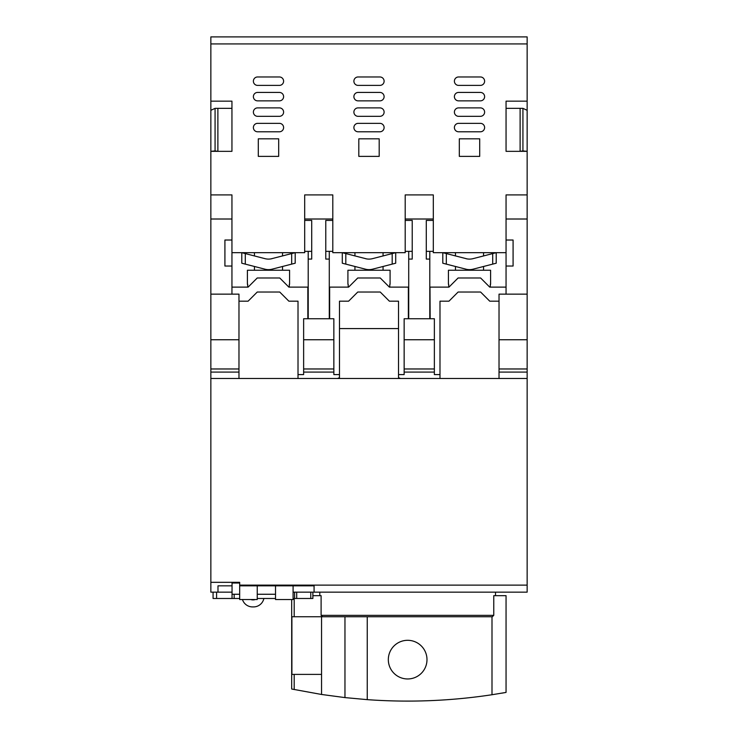 <?xml version="1.0" encoding="UTF-8"?>
<svg xmlns="http://www.w3.org/2000/svg" width="738" height="738" viewBox="0 0 738 738"><rect width="100%" height="100%" fill="white"/><g stroke="black" fill="none" stroke-linecap="round" stroke-linejoin="round"><path stroke-width="1.11" d="M210.856 43.929L210.856 36.9L527.144 36.9L210.856 36.9L527.144 36.9L527.144 43.929L210.856 43.929L210.856 294.148L238.974 294.148L238.974 372.09L210.856 372.09L210.856 592.153L213.07 592.153L213.07 598.481L216.585 598.481L216.585 592.153L213.07 592.153M527.144 219.011L506.056 219.011L506.056 194.906L527.144 194.906L527.144 294.148L506.056 294.148L506.056 240.025L513.085 240.025L513.085 266.031L506.056 266.031M210.856 219.011L231.944 219.011L231.944 240.025L224.915 240.025L224.915 266.031L231.944 266.031L231.944 294.148L210.856 294.148L210.856 339.748L238.974 339.748M231.944 219.011L231.944 194.906L210.856 194.906M231.944 240.025L231.944 252.673L304.693 252.673L304.693 194.906L332.801 194.906L332.801 220.413L325.772 220.413L325.772 259.075L329.286 259.075L329.286 251.354M332.801 220.413L332.801 252.673L405.199 252.673L405.199 220.413L412.228 220.413L412.228 259.075L408.714 259.075L408.714 318.742L429.793 318.742L429.793 251.354M429.793 259.075L426.287 259.075L426.287 220.413L433.307 220.413L433.307 252.673L506.056 252.673M527.144 194.906L527.144 151.336L506.056 151.336L506.056 101.152L527.144 101.152L527.144 43.929M210.856 101.152L231.944 101.152L231.944 151.336L210.856 151.336L215.072 150.921L215.072 108.338L210.856 110.313M479.7 138.818L479.7 156.382L459.313 156.382L459.313 138.818L479.7 138.818M480.401 85.396L458.612 85.396A4.216 4.216 0 0 1 454.396 81.18A4.216 4.216 0 0 1 458.612 76.964L480.401 76.964A4.216 4.216 0 0 1 484.617 81.18A4.216 4.216 0 0 1 480.401 85.396M480.401 100.857L458.612 100.857A4.216 4.216 0 0 1 454.396 96.641A4.216 4.216 0 0 1 458.612 92.425L480.401 92.425A4.216 4.216 0 0 1 484.617 96.641A4.216 4.216 0 0 1 480.401 100.857M480.401 116.327L458.612 116.327A4.216 4.216 0 0 1 454.396 112.102A4.216 4.216 0 0 1 458.612 107.886L480.401 107.886A4.216 4.216 0 0 1 484.617 112.102A4.216 4.216 0 0 1 480.401 116.327M480.401 131.788L458.612 131.788A4.216 4.216 0 0 1 454.396 127.573A4.216 4.216 0 0 1 458.612 123.347L480.401 123.347A4.216 4.216 0 0 1 484.617 127.573A4.216 4.216 0 0 1 480.401 131.788M379.194 138.818L379.194 156.382L358.806 156.382L358.806 138.818L379.194 138.818M379.895 116.327L358.105 116.327A4.216 4.216 0 0 1 353.889 112.102A4.216 4.216 0 0 1 358.105 107.886L379.895 107.886A4.216 4.216 0 0 1 384.111 112.102A4.216 4.216 0 0 1 379.895 116.327M379.895 131.788L358.105 131.788A4.216 4.216 0 0 1 353.889 127.573A4.216 4.216 0 0 1 358.105 123.347L379.895 123.347A4.216 4.216 0 0 1 384.111 127.573A4.216 4.216 0 0 1 379.895 131.788M379.895 85.396L358.105 85.396A4.216 4.216 0 0 1 353.889 81.18A4.216 4.216 0 0 1 358.105 76.964L379.895 76.964A4.216 4.216 0 0 1 384.111 81.18A4.216 4.216 0 0 1 379.895 85.396M379.895 100.857L358.105 100.857A4.216 4.216 0 0 1 353.889 96.641A4.216 4.216 0 0 1 358.105 92.425L379.895 92.425A4.216 4.216 0 0 1 384.111 96.641A4.216 4.216 0 0 1 379.895 100.857M278.687 138.818L278.687 156.382L258.3 156.382L258.3 138.818L278.687 138.818M279.388 123.347A4.216 4.216 0 0 1 283.604 127.573A4.216 4.216 0 0 1 279.388 131.788L257.599 131.788A4.216 4.216 0 0 1 253.383 127.573A4.216 4.216 0 0 1 257.599 123.347L279.388 123.347M279.388 107.886A4.216 4.216 0 0 1 283.604 112.102A4.216 4.216 0 0 1 279.388 116.327L257.599 116.327A4.216 4.216 0 0 1 253.383 112.102A4.216 4.216 0 0 1 257.599 107.886L279.388 107.886M279.388 85.396L257.599 85.396A4.216 4.216 0 0 1 253.383 81.18A4.216 4.216 0 0 1 257.599 76.964L279.388 76.964A4.216 4.216 0 0 1 283.604 81.18A4.216 4.216 0 0 1 279.388 85.396M257.599 92.425L279.388 92.425A4.216 4.216 0 0 1 283.604 96.641A4.216 4.216 0 0 1 279.388 100.857L257.599 100.857A4.216 4.216 0 0 1 253.383 96.641A4.216 4.216 0 0 1 257.599 92.425M215.072 108.338L231.944 108.348M210.856 36.9L527.144 36.9M527.144 101.152L527.144 151.336L522.928 150.921L522.928 108.338L506.056 108.348M231.944 266.031L231.944 252.673M506.056 219.011L506.056 240.025M527.144 110.313L522.928 108.338M433.307 220.413L433.307 194.906L405.199 194.906L405.199 220.413M215.072 150.921L217.885 151.336M217.885 150.921L217.885 108.338M308.207 251.354L308.207 318.742L329.286 318.742L329.286 259.075M408.714 251.354L408.714 259.075M520.115 151.336L522.928 150.921M433.307 251.354L426.287 251.354M405.199 219.011L433.307 219.011M412.228 251.354L405.199 251.354M325.772 251.354L332.801 251.354M304.693 219.011L332.801 219.011M308.207 259.075L311.713 259.075L311.713 220.413L304.693 220.413M304.693 251.354L311.713 251.354M520.115 108.338L520.115 150.921M257.248 585.834L257.248 599.533L239.675 599.533L239.675 585.834L314.074 585.834L314.074 592.153L310.772 592.153L310.772 598.481L293.087 598.481M293.087 585.834L293.087 599.533L275.523 599.533L275.523 585.834M527.144 339.748L499.026 339.748L499.026 294.148L527.144 294.148L527.144 372.09L499.026 372.09L499.026 378.493L337.543 378.493L339.48 377.616L339.48 374.581L333.853 374.581L333.853 372.09L303.632 372.09L303.632 374.581L298.014 374.581L298.014 378.493L238.974 378.493L238.974 372.09M314.074 592.153L527.144 592.153L527.144 378.493L499.026 378.493L527.144 378.493L527.144 372.09M499.026 339.748L499.026 372.09M210.856 378.493L238.974 378.493L210.856 378.493M210.856 339.748L210.856 372.09M337.506 378.493L298.014 378.493L337.506 378.493M296.713 598.481L296.713 592.153L293.087 592.153L294.6 592.153L294.6 598.481M239.675 585.834L239.675 582.319L210.856 582.319M499.026 368.972L527.144 368.972M499.026 301.178L489.737 301.178L480.604 292.036L458.104 292.036L448.972 301.178L439.986 301.178L439.986 374.581L434.368 374.581L434.368 372.09L404.147 372.09L404.147 374.581L398.52 374.581L398.52 377.616L400.476 378.493L439.986 378.493L439.986 374.581M430.153 318.742L429.996 287.119L448.972 287.119L458.104 277.977L480.604 277.977L489.737 287.119L506.056 287.119M408.363 318.742L408.363 287.119L389.387 287.119L380.245 277.977L357.755 277.977L348.613 287.119L329.637 287.119L329.637 318.742M404.147 339.748L434.368 339.748L434.368 318.742L404.147 318.742L404.147 372.09M307.847 318.742L307.847 287.119L288.872 287.119L279.739 277.977L257.248 277.977L248.106 287.119L231.944 287.119M303.632 339.748L333.853 339.748L333.853 318.742L303.632 318.742L303.632 372.09M298.014 374.581L298.014 301.178L288.872 301.178L279.739 292.036L257.248 292.036L248.106 301.178L238.974 301.178M210.856 368.972L238.974 368.972M242.461 599.533A10.544 10.544 0 0 0 252.516 606.913L253.54 606.913A10.544 10.544 0 0 0 263.872 598.481M255.071 599.533A3.515 3.515 0 0 1 253.54 599.883L252.516 599.883A3.515 3.515 0 0 1 250.985 599.533M398.52 374.581L398.52 301.178L389.387 301.178L380.245 292.036L357.755 292.036L348.613 301.178L339.48 301.178L339.48 374.581M434.368 372.09L434.368 339.748M333.853 372.09L333.853 339.748M333.853 368.972L303.632 368.972M398.52 328.585L339.48 328.585M434.368 368.972L404.147 368.972M239.675 583.02L232.046 583.02L232.046 598.481L216.585 598.481M275.523 594.265L257.248 594.265M239.675 594.265L232.046 594.265M312.875 592.153L312.875 598.481L310.772 598.481M275.523 598.481L257.248 598.481M239.675 598.481L232.046 598.481M216.585 592.153L232.046 592.153M296.713 592.153L310.772 592.153M217.987 592.153L217.987 585.834L232.046 585.834M495.512 595.667L495.512 592.153M319.803 595.667L319.803 592.153M312.875 595.667L321.104 595.667L321.104 615.354L493.759 615.354L493.759 595.667L506.056 595.667L506.056 692.419L506.056 595.667M321.104 615.354L322.561 616.756L492.301 616.756L493.759 615.354M367.247 616.756L367.247 699.642A562.282 562.282 0 0 0 491.997 694.735L506.056 692.419M367.247 699.642L344.96 697.595L321.556 694.467L292.147 689.107M407.653 678.96A19.326 19.326 0 0 1 388.326 659.634A19.326 19.326 0 0 1 407.653 640.307A19.326 19.326 0 0 1 426.988 659.634A19.326 19.326 0 0 1 407.653 678.96M294.194 598.481L294.194 616.756L321.556 616.756L321.556 674.394L294.194 674.394L294.194 689.532M504.829 692.641L501.692 693.185M294.194 616.756L291.897 616.756L291.897 674.394L294.194 674.394M291.685 599.533L291.685 689.006M270.874 258.9L295.2 252.673L295.2 263.217L291.685 264.121L291.685 253.586M271.999 258.66A14.059 14.059 0 0 1 264.988 258.66L266.114 258.9M264.988 258.66L245.293 253.586L245.293 264.121L264.988 269.195A14.059 14.059 0 0 0 271.999 269.195L291.685 264.121M245.293 264.121L241.787 263.217L241.787 252.673L245.293 253.586M366.62 258.9L342.294 252.673L342.294 263.217L345.808 264.121L345.808 253.586M365.494 258.66A14.059 14.059 0 0 0 372.505 258.66L371.38 258.9M372.505 258.66L395.706 252.673L395.706 263.217L372.505 269.195A14.059 14.059 0 0 1 365.494 269.195L345.808 264.121M467.126 258.9L442.8 252.673L442.8 263.217L446.315 264.121L446.315 253.586M466.001 258.66A14.059 14.059 0 0 0 473.012 258.66L471.886 258.9M473.012 258.66L496.213 252.673L496.213 263.217L473.012 269.195A14.059 14.059 0 0 1 466.001 269.195L446.315 264.121M282.553 270.246L282.553 266.483M282.553 255.938L282.553 252.673M254.435 270.246L254.435 266.483M254.435 255.938L254.435 252.673M289.573 284.305L289.573 270.246L247.405 270.246L247.405 284.305M247.7 284.305L247.7 287.119M289.287 287.119L289.287 284.305M383.059 270.246L383.059 266.483M383.059 255.938L383.059 252.673M354.941 270.246L354.941 266.483M354.941 255.938L354.941 252.673M390.088 284.305L390.088 270.246L347.912 270.246L347.912 284.305M348.207 284.305L348.207 287.119M389.793 287.119L389.793 284.305M483.565 270.246L483.565 266.483M483.565 255.938L483.565 252.673M455.447 270.246L455.447 266.483M455.447 255.938L455.447 252.673M490.595 284.305L490.595 270.246L448.427 270.246L448.427 284.305M448.713 284.305L448.713 287.119M490.3 287.119L490.3 284.305M239.675 585.123L527.144 585.123M234.158 594.265L234.158 598.481M491.997 616.756L491.997 694.735M321.556 616.756L322.561 616.756M344.96 616.756L344.96 697.595M321.556 694.467L321.556 674.394M392.192 253.586L392.192 264.121M492.707 253.586L492.707 264.121"/></g></svg>
